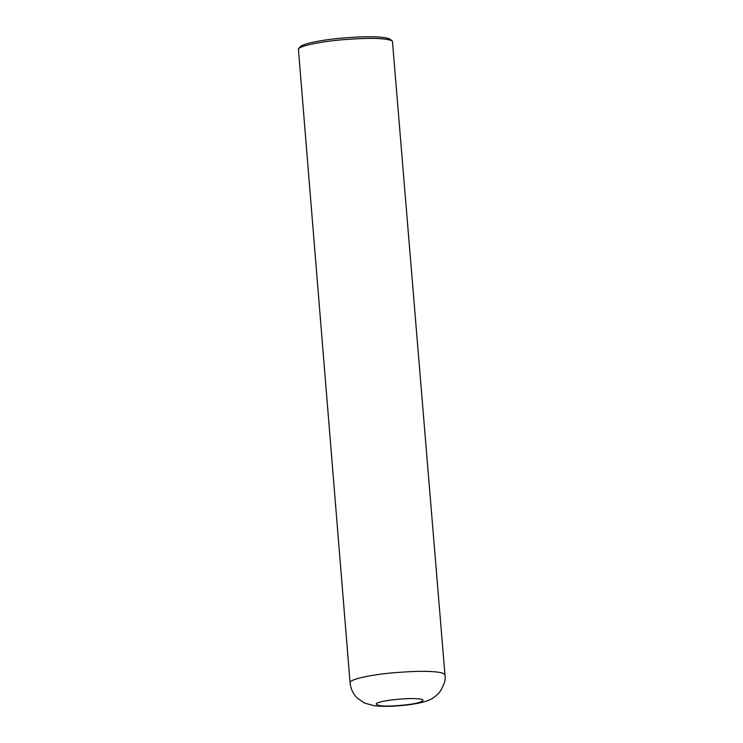 <?xml version="1.0" encoding="UTF-8"?>
<svg xmlns="http://www.w3.org/2000/svg" width="743" height="743" viewBox="0 0 743 743"><rect width="100%" height="100%" fill="white"/><g stroke="black" fill="none" stroke-linecap="round" stroke-linejoin="round"><path stroke-width="1.11" d="M444.973 674.904L392.434 41.162C390.604 39.964 386.973 39.184 381.558 38.812C373.265 37.995 359.658 38.357 340.731 39.899C322.741 41.506 301.296 45.351 298.389 48.889L350.064 682.706C350.65 688.854 353.166 694.092 357.624 698.401L364.414 702.999L373.896 705.674C381.113 706.556 389.722 706.565 399.743 705.701C414.027 704.522 424.225 702.432 430.336 699.46C432.723 698.699 435.872 696.21 439.782 692.002C444.286 684.749 446.014 679.056 444.973 674.904C444.147 673.223 440.358 672.164 433.596 671.737C424.857 670.864 410.433 671.31 390.326 673.056C371.277 674.867 349.544 679.204 350.064 682.706M392.434 41.162L390.316 39.398C388.561 38.255 385.088 37.503 379.896 37.15C371.946 36.37 358.906 36.713 340.768 38.19C323.53 39.732 302.977 43.41 300.191 46.809L298.389 48.889M417.492 698.782C411.854 698.206 402.595 698.671 389.704 700.185C375.141 702.46 372.382 704.345 381.41 705.85C392.165 706.769 413.229 704.494 419.303 702.469C424.764 700.38 424.16 699.154 417.492 698.782"/></g></svg>

